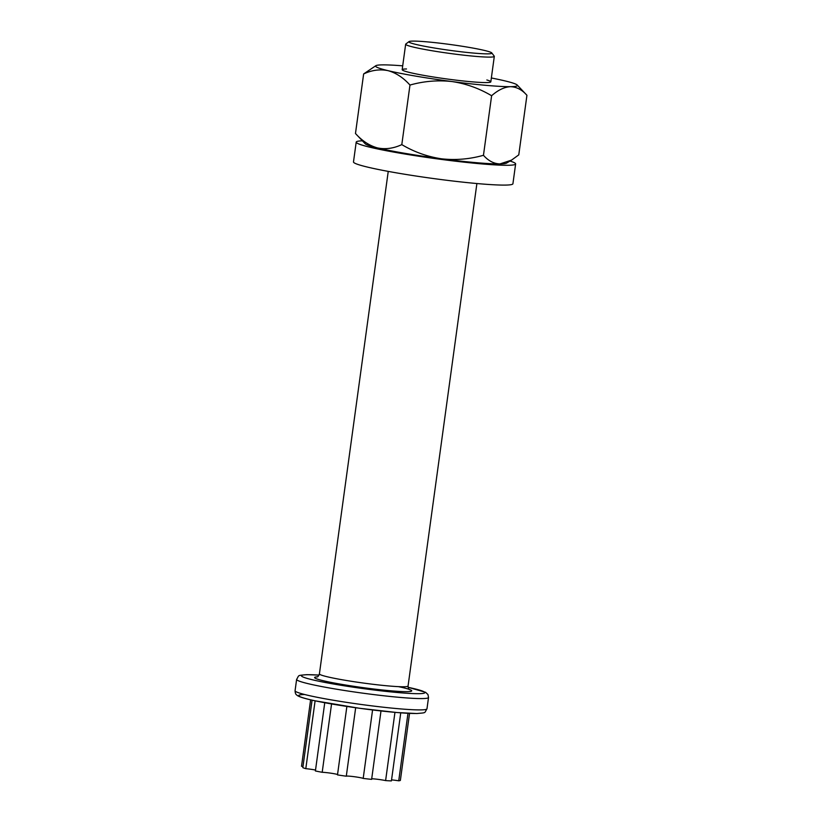 <?xml version="1.0" encoding="UTF-8"?>
<svg xmlns="http://www.w3.org/2000/svg" width="822" height="822" viewBox="0 0 822 822"><rect width="100%" height="100%" fill="white"/><g stroke="black" fill="none" stroke-linecap="round" stroke-linejoin="round"><path stroke-width="1.23" d="M412.942 41.1A41.871 2.918 7.8 0 0 409.017 41.603A41.871 2.918 7.8 0 0 439.595 48.847A41.871 2.918 7.8 0 0 487.806 53.851A41.871 2.918 7.8 0 0 491.792 52.937A41.871 2.918 7.8 0 0 458.316 45.662A41.871 2.918 7.8 0 0 412.942 41.1M491.792 52.937L494.228 56.143A44.737 3.124 -172.2 0 1 494.31 56.379A44.737 3.124 -172.2 0 1 489.984 57.108A44.737 3.124 -172.2 0 1 439.976 52.012A44.737 3.124 -172.2 0 1 405.657 44.234A44.737 3.124 -172.2 0 1 405.801 44.028L409.017 41.603M331.554 703.961L322.193 772.3A50.111 3.494 7.8 0 1 315.401 770.964L324.752 702.738M315.103 700.827L305.805 768.662A50.111 3.494 7.8 0 1 302.835 767.656L312.072 700.169M380.997 710.958L371.626 779.369A50.111 3.494 7.8 0 1 363.19 778.424L372.572 709.972M371.708 778.773A8.59 0.596 -172.2 0 1 385.61 780.592L394.95 712.366M400.746 712.838L391.416 780.9A50.111 3.494 7.8 0 1 385.61 780.592M391.56 779.873A8.59 0.596 -172.2 0 1 398.732 780.808L407.979 713.311M409.551 713.383L400.365 780.407A50.111 3.494 7.8 0 1 398.732 780.808M346.874 706.447L337.493 774.899A50.111 3.494 7.8 0 0 346.288 776.215A8.59 0.596 -172.2 0 1 354.148 776.687A8.59 0.596 -172.2 0 1 363.19 778.424M322.193 772.3A8.59 0.596 -172.2 0 1 330.341 773.112A8.59 0.596 -172.2 0 1 337.554 774.499M305.805 768.662A8.59 0.596 -172.2 0 1 315.525 770.05M310.613 699.83L301.52 766.268A8.59 0.596 -172.2 0 1 302.989 766.484M355.669 707.742L346.288 776.215M402.698 65.842A71.586 4.994 -172.2 0 0 382.507 64.876A71.586 4.994 -172.2 0 0 375.901 65.668A71.586 4.994 -172.2 0 0 388.015 70.651C379.918 69.017 371.791 70.117 363.643 73.939L355.474 133.503L365.204 143.778A71.586 4.994 7.8 0 0 377.432 147.909A71.586 4.994 7.8 0 0 441.424 158.8A71.586 4.994 7.8 0 0 499.899 163.927L511.561 160.105L518.774 154.865L526.933 95.29C522.062 89.762 516.576 86.885 510.483 86.67A71.586 4.994 -172.2 0 1 452.008 81.553A71.586 4.994 -172.2 0 1 388.015 70.651C395.947 72.829 403.263 77.628 409.973 85.056C423.751 81.162 437.756 79.991 452.008 81.553C466.012 83.649 479.216 88.375 491.618 95.732C498.06 90.04 504.348 87.029 510.483 86.67A71.586 4.994 -172.2 0 0 517.213 85.026L526.933 95.29M355.474 133.503C362.101 140.87 369.417 145.669 377.432 147.909C385.436 149.553 393.563 148.453 401.804 144.621C414.052 151.916 427.255 156.642 441.424 158.8C455.501 160.372 469.516 159.201 483.459 155.296C488.36 160.845 493.847 163.722 499.899 163.927A71.586 4.994 7.8 0 0 506.506 163.136L511.561 160.105M491.351 77.987A71.586 4.994 -172.2 0 1 504.985 80.895A71.586 4.994 -172.2 0 1 517.213 85.026M486.85 79.97A44.737 3.124 -172.2 0 1 486.49 82.58A44.737 3.124 -172.2 0 1 427.378 76.004A44.737 3.124 -172.2 0 1 406.5 68.966M363.643 73.939L375.901 65.668M409.973 85.056L401.804 144.621M491.618 95.732L483.459 155.296M362.399 140.819A80.464 5.61 7.8 0 0 356.203 142.114A80.464 5.61 7.8 0 0 401.537 153.457A80.464 5.61 7.8 0 0 515.63 163.948A80.464 5.61 7.8 0 0 510.01 161.04M356.203 142.114L353.491 161.913A80.464 5.61 7.8 0 0 398.824 173.267A80.464 5.61 7.8 0 0 512.918 183.758L515.63 163.948M316.994 676.979C317.23 676.249 317.405 678.427 319.409 673.886A44.737 3.124 7.8 0 0 353.727 681.654A44.737 3.124 7.8 0 0 403.725 686.76A44.737 3.124 7.8 0 0 408.061 686.021L476.894 183.532M398.495 686.647A49.032 3.422 -172.2 0 1 406.982 691.662A49.032 3.422 -172.2 0 1 344.439 684.829A49.032 3.422 -172.2 0 1 317.436 676.804M422.087 698.577A66.572 4.644 -172.2 0 1 347.685 690.983A66.572 4.644 -172.2 0 1 296.619 679.404C299.475 674.924 296.711 675.592 306.853 674.667L319.039 675.098A62.277 4.346 7.8 0 0 307.479 674.718A62.277 4.346 7.8 0 0 336.547 684.531A62.277 4.346 7.8 0 0 418.819 693.676A62.277 4.346 7.8 0 0 408.092 687.315L425.57 692.288L427.964 694.559L428.529 697.477A66.572 4.644 -172.2 0 1 422.087 698.577M295.067 690.727A66.572 4.644 7.8 0 0 346.134 702.296A66.572 4.644 7.8 0 0 420.535 709.9A66.572 4.644 7.8 0 0 426.978 708.8C424.111 713.28 426.885 712.612 416.744 713.537L397.047 712.54L359.378 708.256L315.083 700.817C299.033 697.405 297.513 695.72 296.66 694.939C295.725 694.446 295.19 693.038 295.067 690.727L296.619 679.404M416.107 713.486A62.277 4.346 -172.2 0 1 333.886 704.351A62.277 4.346 -172.2 0 1 304.715 694.528M319.409 673.886L388.241 171.387M402.174 69.706L405.657 44.234M409.551 689.658C409.51 688.887 408.75 690.912 408.061 686.021M426.978 708.8L428.529 697.477M490.826 81.84L494.31 56.379"/></g></svg>
